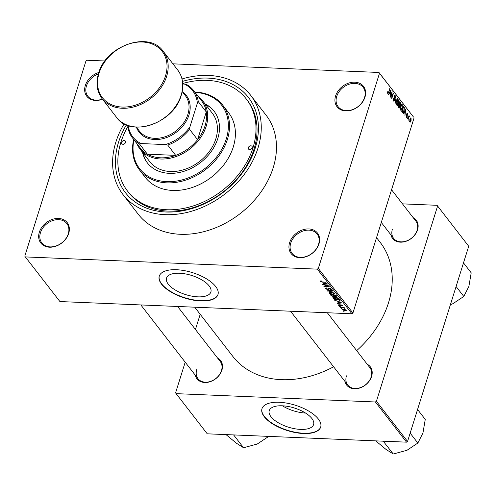 <?xml version="1.0" encoding="UTF-8"?>
<svg xmlns="http://www.w3.org/2000/svg" width="496" height="496" viewBox="0 0 496 496"><rect width="100%" height="100%" fill="white"/><g stroke="black" fill="none" stroke-linecap="round" stroke-linejoin="round"><path stroke-width="0.74" d="M289.614 242.693A16.697 12.797 142.2 0 1 308.791 228.935A16.697 12.797 142.2 0 1 318.965 243.92A16.697 12.797 142.2 0 1 299.782 257.678A16.697 12.797 142.2 0 1 289.614 242.693M318.537 244.336A15.822 12.121 -37.8 0 0 317.142 234.062A15.822 12.121 -37.8 0 0 302.907 231.068A15.822 12.121 -37.8 0 0 290.73 243.17A15.822 12.121 -37.8 0 0 292.132 253.444A15.822 12.121 -37.8 0 0 306.361 256.438A15.822 12.121 -37.8 0 0 318.537 244.336M39.339 232.215A16.697 12.797 142.2 0 1 58.522 218.457A16.697 12.797 142.2 0 1 68.69 233.442A16.697 12.797 142.2 0 1 49.513 247.2A16.697 12.797 142.2 0 1 39.339 232.215M68.262 233.858A15.822 12.121 -37.8 0 0 66.867 223.584A15.822 12.121 -37.8 0 0 52.632 220.59A15.822 12.121 -37.8 0 0 40.455 232.692A15.822 12.121 -37.8 0 0 41.856 242.966A15.822 12.121 -37.8 0 0 56.085 245.96A15.822 12.121 -37.8 0 0 68.262 233.858M102.498 99.219A16.697 12.797 142.2 0 1 85.331 85.461A16.697 12.797 142.2 0 1 98.865 72.459M98.406 73.91A15.822 12.121 -37.8 0 0 86.447 85.938A15.822 12.121 -37.8 0 0 87.842 96.212A15.822 12.121 -37.8 0 0 102.399 99.095M335.6 95.939A16.697 12.797 142.2 0 1 354.783 82.181A16.697 12.797 142.2 0 1 364.957 97.166A16.697 12.797 142.2 0 1 345.774 110.924A16.697 12.797 142.2 0 1 335.6 95.939M364.529 97.582A15.822 12.121 -37.8 0 0 363.128 87.308A15.822 12.121 -37.8 0 0 348.899 84.314A15.822 12.121 -37.8 0 0 336.722 96.416A15.822 12.121 -37.8 0 0 338.117 106.69A15.822 12.121 -37.8 0 0 352.352 109.684A15.822 12.121 -37.8 0 0 364.529 97.582M168.293 284.189A23.238 10.038 -162.6 0 0 191.909 296.155A23.238 10.038 -162.6 0 0 210.887 291.989A23.238 10.038 -162.6 0 0 209.138 285.901A23.238 10.038 -162.6 0 0 185.523 273.928A23.238 10.038 -162.6 0 0 166.538 278.095A23.238 10.038 -162.6 0 0 168.293 284.189M161.584 284.214A30.764 13.287 -162.6 0 0 192.845 300.055A30.764 13.287 -162.6 0 0 217.973 294.543A30.764 13.287 -162.6 0 0 215.655 286.477A30.764 13.287 -162.6 0 0 184.394 270.636A30.764 13.287 -162.6 0 0 159.266 276.148A30.764 13.287 -162.6 0 0 161.584 284.214M159.315 275.993A30.764 13.287 -162.6 0 0 161.677 283.91A30.764 13.287 -162.6 0 0 192.77 299.72A30.764 13.287 -162.6 0 0 218.017 294.395M367.214 364.238A14.942 11.451 142.2 0 1 371.597 376.464A14.942 11.451 142.2 0 1 357.734 388.523A14.942 11.451 142.2 0 1 344.98 381.467M346.45 375.838A14.062 10.776 -37.8 0 0 347.696 384.97A14.062 10.776 -37.8 0 0 360.344 387.636A14.062 10.776 -37.8 0 0 371.169 376.873A14.062 10.776 -37.8 0 0 369.929 367.747L327.31 312.74M413.156 217.639A14.942 11.451 142.2 0 1 417.539 229.859A14.942 11.451 142.2 0 1 403.676 241.918A14.942 11.451 142.2 0 1 390.922 234.862M392.392 229.239A14.062 10.776 -37.8 0 0 393.638 238.371A14.062 10.776 -37.8 0 0 406.292 241.031A14.062 10.776 -37.8 0 0 417.111 230.274A14.062 10.776 -37.8 0 0 415.871 221.142L391.549 189.757M217.508 357.969A14.942 11.451 142.2 0 1 221.898 370.196A14.942 11.451 142.2 0 1 208.035 382.255A14.942 11.451 142.2 0 1 195.281 375.199M196.751 369.576A14.062 10.776 -37.8 0 0 197.997 378.702A14.062 10.776 -37.8 0 0 210.645 381.368A14.062 10.776 -37.8 0 0 221.47 370.605A14.062 10.776 -37.8 0 0 220.224 361.479L177.611 306.478M182.485 81.387A77.785 59.613 142.2 0 1 255.291 147.913A77.785 59.613 142.2 0 1 165.949 211.997A77.785 59.613 142.2 0 1 118.569 142.191A77.785 59.613 142.2 0 1 126.393 124.849M127.85 126.542A75.144 57.592 -37.8 0 0 120.888 142.29A75.144 57.592 -37.8 0 0 127.528 191.078L128.569 192.417A75.144 57.592 -37.8 0 0 196.174 206.652A75.144 57.592 -37.8 0 0 254.014 149.153A75.144 57.592 -37.8 0 0 247.368 100.366L246.332 99.026A75.144 57.592 -37.8 0 0 182.714 83.52M124.161 123.783A80.86 61.969 -37.8 0 0 115.866 142.079A80.86 61.969 -37.8 0 0 123.014 194.581A80.86 61.969 -37.8 0 0 195.759 209.895A80.86 61.969 -37.8 0 0 257.994 148.025A80.86 61.969 -37.8 0 0 250.846 95.523A80.86 61.969 -37.8 0 0 182.007 78.957M123.014 194.581L138.229 214.216A80.86 61.969 -37.8 0 0 210.974 229.53A80.86 61.969 -37.8 0 0 273.209 167.667A80.86 61.969 -37.8 0 0 266.061 115.165L250.846 95.523M194.705 307.191L232.94 356.537A93.161 71.399 -37.8 0 0 333.603 366.786M356.674 350.635A93.161 71.399 -37.8 0 0 388.467 302.907A93.161 71.399 -37.8 0 0 380.227 242.414L376.545 237.652M271.002 416.745A23.238 10.038 -162.6 0 0 294.618 428.711A23.238 10.038 -162.6 0 0 313.602 424.545A23.238 10.038 -162.6 0 0 311.848 418.45A23.238 10.038 -162.6 0 0 288.232 406.484A23.238 10.038 -162.6 0 0 269.247 410.651A23.238 10.038 -162.6 0 0 271.002 416.745M282.416 405.802A23.238 10.038 -162.6 0 0 305.555 413.05M264.294 416.77A30.764 13.287 -162.6 0 0 295.56 432.611A30.764 13.287 -162.6 0 0 320.683 427.099A30.764 13.287 -162.6 0 0 318.364 419.033A30.764 13.287 -162.6 0 0 287.103 403.186A30.764 13.287 -162.6 0 0 261.975 408.704A30.764 13.287 -162.6 0 0 264.294 416.77M262.024 408.549A30.764 13.287 -162.6 0 0 264.387 416.466A30.764 13.287 -162.6 0 0 295.48 432.276A30.764 13.287 -162.6 0 0 320.732 426.951M342.017 308.729L341.025 308.413L342.017 308.729M342.401 307.644L340.144 307.272L344.075 307.439L344.292 307.725L343.666 307.694L344.627 308.326L342.488 307.371M340.504 306.776L339.512 306.46L340.504 306.776M338.743 304.755L338.563 305.325L339.295 304.687L339.58 304.972L339.14 305.369L340.051 305.778L341.012 304.798L342.631 305.486L342.017 306.094L341.725 305.809L342.073 305.474L341.31 305.083L340.368 306.069L338.446 304.972M339.58 304.972L339.14 305.369M340.349 305.722L340.324 305.028M342.631 305.486L342.748 305.846M341.725 305.809L342.184 305.114M341.056 305.176L341.112 305.871M337.714 302.126L341.986 302.901L337.28 303.583L337.051 303.285L338.477 303.106L337.788 301.89M338.39 298.17L336.455 299.15L334.298 298.784L332.841 297.941L333.058 297.16L334.695 296.955L338.39 298.17L338.52 298.635M333.089 297.147L332.841 297.941L333.058 297.16M334.775 293.508L332.841 294.488L330.683 294.122L329.226 293.272L329.443 292.491L331.08 292.293L334.775 293.508L334.905 293.967M329.474 292.479L329.226 293.272L329.443 292.491M320.199 280.959L320.05 281.43L320.087 281.003L321.259 280.885L321.551 281.176L320.695 281.474L321.34 281.796L326.027 282.305L322.357 282.15L320.05 281.43L320.087 281.003M320.788 280.885L320.695 281.474M318.333 268.417L352.916 313.05L351.906 313.776L59.917 301.549L25.333 256.916L317.322 269.142L318.333 268.417L379.496 73.253L378.956 72.459L172.924 63.835M351.906 313.776L317.322 269.142M322.877 282.974L327.149 283.749L322.443 284.431L322.214 284.134L323.634 283.954L322.946 282.739M327.242 285.219L322.691 284.754L328.104 284.983L328.333 285.287L324.93 286.304L329.487 286.769L324.08 286.539L323.838 286.235L327.329 284.952M326.021 288.027L325.773 288.821L326.87 287.953L327.162 288.238L326.424 288.87L327.8 289.484L329.177 288.126L331.278 289.001L330.33 289.788L330.038 289.497L330.658 288.982L329.375 288.412L328.891 288.48L328.978 289.391L328.03 289.769L325.773 288.821L325.612 288.337M326.492 287.953L326.424 288.87M327.8 289.484L328.247 288.424M331.278 289.001L331.427 289.447M330.95 288.684L330.764 289.286L330.782 288.573M329.003 288.126L328.879 288.908M333.709 292.218L327.391 290.823L332.146 290.203L332.376 290.501L328.123 290.972L333.709 292.218M336.548 295.889L335.798 296.608L334.422 296.255L333.399 296.589L331.142 295.659L330.46 294.779L335.866 295.002L336.722 296.323M334.502 296L334.409 296.323M340.349 300.911L338.284 301.463L334.719 300.278L334.075 299.441L339.481 299.671L340.337 301.035M342.29 309.293L342.097 309.888L343.523 309.182L346.171 310.056L344.788 310.769L341.998 309.547M346.171 310.056L346.276 310.403M344.088 311.407L343.096 311.091L344.088 311.407M104.947 60.989L86.974 60.239L85.963 60.965L24.8 256.128L25.333 256.916M378.956 72.459L413.54 117.093L379.496 73.253M408.921 120.795L408.94 119.753L408.921 120.795M407.414 118.848L407.433 117.806L407.414 118.848M403.589 113.913L403.36 113.615L405.691 109.182L404.965 115.686L405.04 113.559L404.277 112.573L403.589 113.913M400.198 108.463L400.551 106.367C400.973 104.805 401.549 104.241 402.275 104.681L402.268 108.494L401.456 110.118L400.57 110.112L400.198 108.463M401.872 104.433L402.275 104.681L401.413 104.644M400.545 110.081L401.456 110.118L400.57 110.112M396.583 103.8L396.936 101.705C397.358 100.142 397.935 99.578 398.66 100.012L398.654 103.831L397.842 105.45L396.955 105.443L396.583 103.8M398.257 99.764L398.66 100.012L397.798 99.981M396.93 105.412L397.842 105.45L396.955 105.443M393.21 100.378L394.45 100.068L394.084 96.15L395.163 95.505L395.331 97.941L394.977 96.131L394.301 96.453L394.202 97.08L394.673 100.341L393.502 100.992L393.334 98.264L394.01 100.595L393.272 100.564M394.791 95.257L395.163 95.505L394.413 95.474M394.977 96.131L394.165 95.926M393.917 101.271L393.502 100.992M388.752 94.761L388.523 94.463L390.848 90.03L390.123 96.534L390.197 94.407L389.434 93.422L388.752 94.761M352.916 313.05L414.073 117.881M387.55 92.783L387.822 91.338L387.984 93L388.349 92.907L389.738 88.598L388.833 92.479L387.779 93.601L387.55 92.783M387.562 92.981L388.349 92.907M390.594 97.142L392.032 91.562L391.865 97.309L393.198 93.062L393.421 93.347L391.759 98.642L391.921 92.901L390.594 97.142M395.293 103.199L396.081 96.788L395.362 102.424L397.408 98.499L397.643 98.797L395.293 103.199M398.821 107.756L398.139 106.876L399.801 101.581L400.483 102.467L400.669 104.575L400.086 105.381L399.981 107.068L398.821 107.756L399.249 108.072M402.399 112.375L401.754 111.544L403.415 106.249L404.352 107.595L404.073 110.775C403.657 112.356 403.099 112.89 402.399 112.375L402.857 112.691M406.298 117.502L406.15 115.568L406.484 116.969L406.968 116.752L406.695 113.956L407.538 113.497L407.7 115.258L407.371 114.061L406.943 114.161L407.216 116.944L406.298 117.502L406.615 117.713M406.057 116.951L406.968 116.752M407.228 113.293L407.538 113.497L406.925 113.472M407.371 114.061L406.646 114.148M408.047 119.66L409.033 115.525L409.057 116.424L409.535 116.076L409.677 116.554L408.958 116.932L408.047 119.66M408.754 116.411L409.324 116.07M409.305 116.752L408.592 116.913M409.832 122.059L409.845 119.276L411.079 118.073L411.079 120.819L409.832 122.059L410.13 122.252M410.781 117.881L410.44 118.048M407.551 441.434L406.54 442.159L375.416 401.989L376.427 401.264L407.551 441.434L468.708 246.264L437.05 205.307L402.479 203.862M437.05 205.307L468.708 246.264M375.416 401.989L176.123 393.644L175.584 392.857L185.2 362.185M195.443 329.493L200.204 314.29M176.123 393.644L207.247 433.814L406.54 442.159M376.427 401.264L437.584 206.094M390.699 90.315L391.084 90.328M389.075 93.409L389.434 93.422M390.395 91.624L389.707 92.901L390.315 93.694L390.811 90.756L390.017 91.611M389.348 92.888L389.707 92.901M390.476 90.737L390.811 90.756M389.62 93.663L390.315 93.694M391.945 91.853L392.268 91.865M393.111 93.335L393.421 93.347M394.32 98.63L394.729 98.648M394.345 100.328L394.673 100.341M397.265 98.778L397.643 98.797M398.344 103.819L398.654 103.831M396.67 104.805L398.437 103.528L398.722 102.213L398.468 100.638L397.47 100.415M398.468 100.638L397.153 101.996L397.439 105.009L396.719 104.978M399.534 102.424L400.483 102.467M400.359 104.563L400.669 104.575M399.652 105.363L400.086 105.381M399.658 107.055L399.981 107.068M399.826 102.486L399.33 104.067L399.993 104.848L400.427 104.383L400.21 102.982L399.522 102.474M399.237 104.817L400.427 104.383M399.137 104.687L398.555 106.541L399.33 107.384L398.505 107.347L399.268 107.372L399.757 106.789L399.571 105.245L398.834 104.675M398.325 107.117L399.02 107.148M401.958 108.481L402.268 108.494M400.291 109.473L402.058 108.196L402.337 106.876L402.082 105.301L401.084 105.084M402.082 105.301L400.768 106.665L401.059 109.678L400.334 109.647M403.763 107.57L404.352 107.595M403.763 110.763L404.073 110.775M403.44 107.155L402.169 111.209L402.566 111.718L403.36 111.662L403.856 110.484L404.11 108.165L403.136 107.142M401.872 111.693L403.36 111.662M405.542 109.467L405.92 109.48M403.911 112.561L404.277 112.573M405.232 110.775L404.544 112.053L405.158 112.84L405.647 109.901L404.86 110.763M404.19 112.034L404.544 112.053M405.319 109.889L405.647 109.901M404.463 112.815L405.158 112.84M406.59 114.557L406.912 114.57M406.894 116.926L407.216 116.944M408.723 116.517L409.677 116.554M408.654 116.721L409.088 116.74M410.769 120.807L411.079 120.819M409.603 121.501L410.849 120.571L410.899 118.612L410.142 118.488M410.899 118.612L410.062 119.555L410.173 121.619L409.622 121.594M322.549 284.09L322.443 284.431M323.814 283.396L323.634 283.954M325.357 283.427L323.584 283.092L324.192 283.886L326.486 283.6L325.438 283.185M325.066 285.87L324.93 286.304M324.204 286.124L324.08 286.539M330.429 289.472L330.33 289.788M328.123 289.459L328.03 289.769M327.707 290.78L327.608 291.096M333.771 294.134L334.143 293.483L331.291 292.572L329.859 293.297L332.642 294.202L333.771 294.134L334.273 293.08M329.952 292.349L329.859 293.297M335.897 296.286L335.798 296.608M335.457 295.263L333.839 295.194L335.488 296.323L335.835 295.759L335.538 294.99M335.488 296.323L336.015 295.194M333.207 295.17L331.309 295.089L332.072 295.988L333.176 296.304L333.641 295.728L333.293 294.897M333.895 294.922L333.641 295.728L333.814 296.118L334.031 295.442M337.385 298.797L337.757 298.152L334.905 297.24L333.473 297.966L336.257 298.865L337.385 298.797L337.888 297.743M333.566 297.011L333.473 297.966M334.967 299.479L334.719 300.278M339.072 299.925L334.924 299.751L336.666 301.01L338.074 301.184L339.667 300.83L339.152 299.658M339.636 299.869L339.462 300.427M339.872 300.173L339.655 300.88L339.878 300.179M337.385 303.242L337.28 303.583M338.65 302.541L338.477 303.106M340.2 302.579L338.421 302.244L339.035 303.037L341.322 302.752L340.275 302.337M342.147 305.672L342.017 306.094M340.764 304.804L340.368 306.069M344.131 307.811L344.001 308.221M343.344 307.408L343.244 307.731M345.817 309.752L345.669 310.236L343.747 309.467L342.668 309.919L344.534 310.484L345.712 309.69M342.767 309.194L342.668 309.919M121.656 142.321A2.195 1.686 -37.8 0 0 121.855 143.747A2.195 1.686 -37.8 0 0 123.826 144.162A2.195 1.686 -37.8 0 0 125.519 142.482A2.195 1.686 -37.8 0 0 125.327 141.056A2.195 1.686 -37.8 0 0 123.349 140.641A2.195 1.686 -37.8 0 0 121.656 142.321M248.341 147.622A2.195 1.686 -37.8 0 0 248.533 149.048A2.195 1.686 -37.8 0 0 250.511 149.463A2.195 1.686 -37.8 0 0 252.204 147.783A2.195 1.686 -37.8 0 0 252.005 146.357A2.195 1.686 -37.8 0 0 250.034 145.942A2.195 1.686 -37.8 0 0 248.341 147.622M142.55 152.353A42.185 32.333 -37.8 0 0 147.355 162.855A42.185 32.333 -37.8 0 0 185.312 170.847A42.185 32.333 -37.8 0 0 217.781 138.57A42.185 32.333 -37.8 0 0 214.055 111.178A42.185 32.333 -37.8 0 0 205.077 103.9M142.898 152.799A42.185 32.333 -37.8 0 0 147.529 163.079M133.92 139.779A51.857 39.742 -37.8 0 0 169.117 181.691A51.857 39.742 -37.8 0 0 226.281 138.923A51.857 39.742 -37.8 0 0 195.058 92.405M194.792 92.058A52.737 40.412 142.2 0 1 222.735 105.164A52.737 40.412 142.2 0 1 227.397 139.407A52.737 40.412 142.2 0 1 186.806 179.75A52.737 40.412 142.2 0 1 139.364 169.762A52.737 40.412 142.2 0 1 133.653 139.432M139.364 169.762L145.247 177.351A52.737 40.412 -37.8 0 0 192.69 187.339A52.737 40.412 -37.8 0 0 233.275 146.99A52.737 40.412 -37.8 0 0 228.613 112.753L222.735 105.164M127.528 191.078A75.144 57.592 -37.8 0 0 195.133 205.313A75.144 57.592 -37.8 0 0 252.972 147.814A75.144 57.592 -37.8 0 0 246.332 99.026M198.047 96.261A39.55 30.312 142.2 0 1 202.635 100.744L212.313 113.243A39.55 30.312 142.2 0 1 215.81 138.917A39.55 30.312 142.2 0 1 185.368 169.179A39.55 30.312 142.2 0 1 149.786 161.69L140.101 149.191A39.55 30.312 142.2 0 1 136.908 143.629M214.222 111.402A42.185 32.333 -37.8 0 0 205.425 104.346M383.569 441.496L383.861 441.366A27.292 20.919 -37.8 0 1 383.365 441.347L393.254 453.995L386.037 449.432L375.72 440.863M410.155 433.12L417.849 443.052L406.937 450.306L393.254 453.995M417.558 409.485L425.258 419.418L422.939 433.02L417.849 443.052M202.635 100.744A39.55 30.312 142.2 0 1 199.95 138.589A39.55 30.312 142.2 0 1 160.698 159.011A39.55 30.312 142.2 0 1 140.101 149.191M128.204 125.538A37.795 28.96 -37.8 0 0 141.05 143.561L139.426 143.921A38.669 29.636 142.2 0 1 132.5 137.944L140.455 148.211A38.669 29.636 -37.8 0 0 147.38 154.188A38.669 29.636 -37.8 0 0 160.592 157.809A38.669 29.636 -37.8 0 0 175.702 155.372A38.669 29.636 -37.8 0 0 197.575 139.68L206.268 111.947A38.669 29.636 -37.8 0 0 201.593 100.837L193.638 90.57A38.669 29.636 142.2 0 1 198.313 101.686L197.358 103.168A37.795 28.96 -37.8 0 0 184.394 84.06L182.745 83.991M139.426 143.921L147.38 154.188L175.702 155.372L167.747 145.105L165.428 144.578A37.795 28.96 -37.8 0 0 189.881 127.038L189.621 129.419L197.575 139.68A38.669 29.636 -37.8 0 0 206.268 111.947L198.313 101.686M184.394 84.06L186.707 84.593A38.669 29.636 142.2 0 1 193.638 90.57M132.5 137.944A38.669 29.636 142.2 0 1 127.825 126.827L127.968 125.457M141.05 143.561L165.428 144.578M189.881 127.038L197.358 103.168M189.621 129.419A38.669 29.636 142.2 0 1 167.747 145.105M182.181 91.574L185.306 95.598A29.004 22.227 142.2 0 1 187.866 114.433A29.004 22.227 142.2 0 1 165.546 136.623A29.004 22.227 142.2 0 1 139.45 131.13L136.332 127.1M182.274 91.686A29.884 22.903 142.2 0 1 188.988 114.911A29.884 22.903 142.2 0 1 162.651 138.737A29.884 22.903 142.2 0 1 136.419 127.218M233.864 435.228L233.659 435.079A27.292 20.919 -37.8 0 0 233.907 435.091A27.292 20.919 -37.8 0 0 234.162 435.097L233.864 435.228L243.548 447.727L236.338 443.164L226.015 434.601M267.815 436.35L268.15 436.784L257.232 444.044L243.548 447.727M268.336 436.368L268.15 436.784M456.097 286.514L463.797 296.453L452.879 303.707L450.399 304.705M463.5 262.886L471.2 272.819L468.881 286.421L463.797 296.453M388.523 92.467L388.833 92.479M394.035 97.867L394.438 97.879M398.865 104.563L399.745 104.6M403.18 107.012L404.035 107.043M406.627 115.097L407.092 115.115M328.457 288.219L328.271 288.821M331.316 295.095L331.142 295.659M340.541 304.848L340.349 305.449M166.625 76.403A38.669 29.636 142.2 0 1 136.859 105.989A38.669 29.636 142.2 0 1 102.064 98.667C96.838 91.574 95.678 83.123 98.58 73.327C105.797 45.564 149.153 30.554 163.203 51.293A38.669 29.636 142.2 0 1 166.625 76.403M99.076 73.141A37.795 28.96 -37.8 0 0 122.097 107.062A37.795 28.96 -37.8 0 0 165.503 75.925A37.795 28.96 -37.8 0 0 142.482 42.005A37.795 28.96 -37.8 0 0 99.076 73.141M177.729 70.041C182.956 77.134 184.115 85.585 181.214 95.381C173.997 123.144 130.64 138.155 116.591 117.409A38.669 29.636 -37.8 0 0 151.385 124.738A38.669 29.636 -37.8 0 0 181.145 95.151A38.669 29.636 -37.8 0 0 177.729 70.041L163.203 51.293M388.12 93.081L387.568 93.062M400.061 104.867L399.249 104.83M402.95 112.009L402.089 111.972M406.677 117.106L406.088 117.081M407.166 113.906L406.72 113.888M409.206 116.69L408.673 116.665M328.34 289.304L328.699 288.151M328.836 288.554L328.972 288.126M334.242 293.818L334.44 293.192M336.052 296.168L336.257 295.504M337.857 298.487L338.055 297.854M339.066 305.145L339.208 304.693M290.538 311.203L347.696 384.97M197.997 378.702L140.833 304.935M393.638 238.371L381.306 222.45M116.591 117.409L102.064 98.667"/></g></svg>
